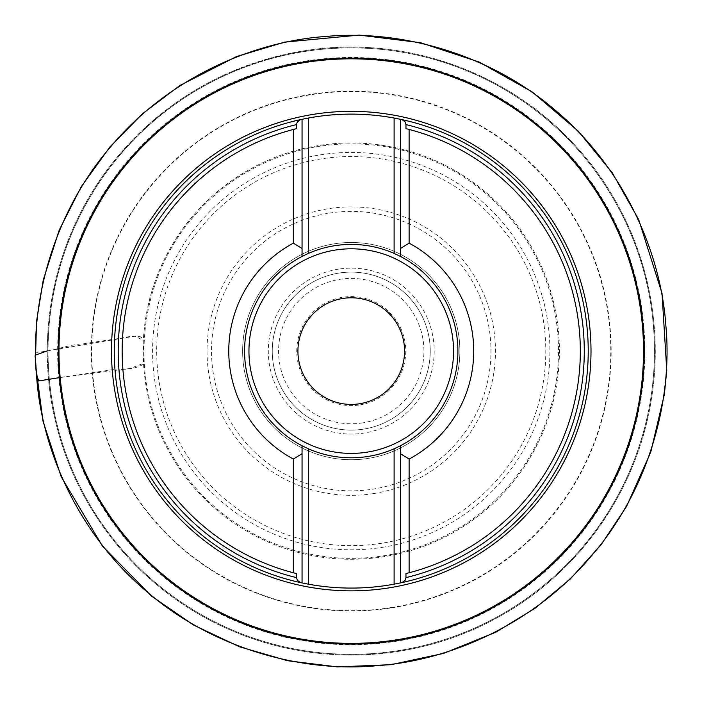 <?xml version="1.0" encoding="UTF-8"?>
<svg xmlns="http://www.w3.org/2000/svg" width="702" height="702" viewBox="0 0 702 702"><rect width="100%" height="100%" fill="white"/><g stroke="black" fill="none" stroke-linecap="round" stroke-linejoin="round"><path stroke-width="0.53" stroke-dasharray="3.51 2.63" d="M338.943 273.078A78.993 78.993 0 0 1 429.273 338.803A78.993 78.993 0 0 1 363.548 429.133A78.993 78.993 0 0 1 273.218 363.408A78.993 78.993 0 0 1 338.943 273.078M304.019 51.615A303.185 303.185 0 0 1 634.222 459.95A303.185 303.185 0 0 1 115.497 541.742A303.185 303.185 0 0 1 304.019 51.615M305.721 62.39A292.278 292.278 0 0 0 123.982 534.88A292.278 292.278 0 0 0 624.034 456.028A292.278 292.278 0 0 0 305.721 62.39A292.278 292.278 0 0 0 123.982 534.88A292.278 292.278 0 0 0 624.034 456.028A292.278 292.278 0 0 0 305.721 62.39M302.053 582.923A236.978 236.978 0 0 0 588.144 357.344A236.978 236.978 0 0 0 314.329 117.015A236.978 236.978 0 0 0 300.474 582.581A236.978 236.978 0 0 1 314.329 117.015A236.978 236.978 0 0 1 588.144 357.344A236.978 236.978 0 0 1 302.053 582.923L302.053 453.711M405.967 128.65A229.08 229.08 0 0 1 405.967 573.552M296.525 573.552A229.08 229.08 0 0 1 296.525 128.65M400.438 445.77A106.686 106.686 0 0 1 302.053 445.77M302.053 256.441A106.686 106.686 0 0 1 400.438 256.441M359.547 403.773A53.317 53.317 0 0 1 301.483 331.958A53.317 53.317 0 0 1 392.708 317.576A53.317 53.317 0 0 1 359.547 403.773M359.731 404.94A54.502 54.502 0 0 0 393.629 316.83A54.502 54.502 0 0 0 300.377 331.537A54.502 54.502 0 0 0 359.731 404.94M363.548 429.133A78.993 78.993 0 0 0 412.671 301.43A78.993 78.993 0 0 0 277.518 322.745A78.993 78.993 0 0 0 363.548 429.133A78.993 78.993 0 0 0 412.671 301.43A78.993 78.993 0 0 0 277.518 322.745A78.993 78.993 0 0 0 363.548 429.133M368.164 458.397A108.617 108.617 0 0 0 435.705 282.809A108.617 108.617 0 0 0 249.868 312.109A108.617 108.617 0 0 0 368.164 458.397A108.617 108.617 0 0 1 243.954 368.023A108.617 108.617 0 0 1 334.327 243.813A108.617 108.617 0 0 1 458.538 334.187A108.617 108.617 0 0 1 368.164 458.397A108.617 108.617 0 0 0 435.705 282.809A108.617 108.617 0 0 0 249.868 312.109A108.617 108.617 0 0 0 368.164 458.397A108.617 108.617 0 0 1 243.954 368.023A108.617 108.617 0 0 1 334.327 243.813A108.617 108.617 0 0 1 458.538 334.187A108.617 108.617 0 0 1 368.164 458.397M302.053 248.49L302.053 119.287M400.438 119.287L400.438 248.49M400.438 453.711L400.438 582.923M47.28 350.868L135.091 336.109L142.804 340.172L143.726 348.315L144.042 363.136L130.063 368.471L59.451 377.623L117.55 368.927C127.527 370.015 136.197 368.418 143.541 364.154L144.042 355.686C143.085 304.37 160.819 258.196 186.837 224.903C214.408 189.558 249.631 165.374 292.515 152.343C309.714 147.271 327.264 144.472 345.182 143.936C370.981 143.226 396.06 147.148 420.401 155.721C440.084 162.706 458.301 172.429 475.061 184.898C504.966 207.397 527.307 235.837 542.076 270.226C550.789 290.856 556.045 312.329 557.844 334.643C559.266 352.465 558.388 370.182 555.229 387.785C549.85 417.286 538.662 444.375 521.656 469.068C503.071 495.744 479.554 516.953 451.114 532.713C432.511 542.927 412.802 550.122 391.997 554.317C372.06 558.292 351.974 559.336 331.73 557.441C283.362 552.395 241.611 533.055 206.476 499.42C164.742 458.441 144.594 404.466 144.042 355.686L143.234 342.225C144.41 315.83 150.351 290.558 161.048 266.4C174.465 236.539 193.778 211.17 218.998 190.295C257.318 159.415 301.079 143.62 350.289 142.901C403.053 143.296 449.385 160.74 489.294 195.253C516.198 219.287 535.687 248.297 547.753 282.301C560.696 319.937 562.881 358.187 554.317 397.051C544.427 439.355 523.552 475.272 491.69 504.799C464.452 529.475 432.923 545.937 397.113 554.185C353.264 563.741 310.653 559.845 269.278 542.488C238.706 529.273 212.715 509.915 191.313 484.398C157.634 442.971 141.611 395.586 143.234 342.225L143.226 342.637C145.7 293.69 162.943 250.667 194.963 213.566C218.752 186.75 247.508 167.243 281.221 155.045C326.676 139.286 372.262 138.899 417.98 153.905C452.237 165.654 481.546 184.933 505.905 211.741C536.521 246.288 554.089 286.539 558.599 332.476C562.618 383.485 550.008 429.975 520.761 471.955C501.798 498.385 477.992 519.313 449.341 534.731C415.716 552.483 379.905 560.6 341.909 559.082C323.868 558.265 306.239 555.159 289.005 549.771C245.928 535.907 210.819 510.863 183.678 474.657C155.203 435.24 141.716 391.233 143.226 342.637C143.471 341.286 142.813 339.399 141.269 336.969C135.591 335.889 129.3 336.214 122.385 337.96L83.064 343.787C67.497 344.831 53.15 351.175 37.987 352.123C31.941 354.133 36.785 359.749 35.372 363.206M338.329 269.173A82.941 82.941 0 0 0 286.749 403.255A82.941 82.941 0 0 0 428.659 380.879A82.941 82.941 0 0 0 338.329 269.173M329.484 213.083A139.724 139.724 0 0 1 481.66 401.263A139.724 139.724 0 0 1 242.594 438.961A139.724 139.724 0 0 1 329.484 213.083M381.546 543.278A194.551 194.551 0 0 1 169.665 281.256A194.551 194.551 0 0 1 502.527 228.773A194.551 194.551 0 0 1 381.546 543.278M373.71 493.559A144.217 144.217 0 0 0 493.699 328.641A144.217 144.217 0 0 0 328.782 208.652A144.217 144.217 0 0 0 208.792 373.569A144.217 144.217 0 0 0 373.71 493.559M382.195 547.358A198.675 198.675 0 0 0 505.73 226.176A198.675 198.675 0 0 0 165.812 279.782A198.675 198.675 0 0 0 382.195 547.358M391.672 607.484A259.556 259.556 0 0 1 108.994 257.924A259.556 259.556 0 0 1 553.062 187.899A259.556 259.556 0 0 1 391.672 607.484M391.734 607.844A259.915 259.915 0 0 0 553.351 187.671A259.915 259.915 0 0 0 108.661 257.792A259.915 259.915 0 0 0 391.734 607.844M305.51 61.074A293.611 293.611 0 0 1 625.289 456.511A293.611 293.611 0 0 1 122.938 535.723A293.611 293.611 0 0 1 305.51 61.074M303.896 50.842A303.966 303.966 0 0 1 634.95 460.231A303.966 303.966 0 0 1 114.891 542.234A303.966 303.966 0 0 1 303.896 50.842C225.219 64.312 160.977 102.238 111.188 164.637C53.966 237.373 33.266 336.986 56.774 426.5C79.177 516.286 145.2 593.699 230.335 629.992C315.014 667.33 416.646 662.6 497.499 617.576C578.904 573.543 637.469 490.347 651.438 398.859C665.97 310.723 638.794 216.953 579.396 150.237C512.46 72.955 404.756 34.1 303.896 50.842M304.01 51.553A303.255 303.255 0 0 0 51.694 398.341A303.255 303.255 0 0 0 398.482 650.657A303.255 303.255 0 0 0 650.798 303.869A303.255 303.255 0 0 0 304.01 51.553M362.565 422.894A72.675 72.675 0 0 1 283.415 325.017A72.675 72.675 0 0 1 407.757 305.405A72.675 72.675 0 0 1 362.565 422.894"/><path stroke-width="1.05" d="M296.525 577.614L297.402 580.378L300.474 582.581A236.978 236.978 0 0 1 300.474 119.63L297.244 122.069L296.525 124.587A233.029 233.029 0 0 0 296.525 577.614L296.525 573.552L293.366 572.753A229.08 229.08 0 0 1 293.366 129.458L296.525 128.65L296.525 124.587M405.967 124.587L405.089 121.832L402.018 119.63A236.978 236.978 0 0 1 402.018 582.581L405.238 580.133L405.967 577.614A233.029 233.029 0 0 0 405.967 124.587L405.967 128.65L409.126 129.458A229.08 229.08 0 0 1 409.126 572.753L405.967 573.552L405.967 577.614M293.366 572.753L293.366 459.047L302.053 453.711L302.053 582.923L300.474 582.581A236.978 236.978 0 0 0 302.053 582.923L308.371 584.169A236.978 236.978 0 0 0 394.12 584.169L402.018 582.581M300.474 119.63L308.371 118.033A236.978 236.978 0 0 1 394.12 118.033L402.018 119.63M305.721 62.39A292.278 292.278 0 0 1 624.034 456.028A292.278 292.278 0 0 1 123.982 534.88A292.278 292.278 0 0 1 305.721 62.39A292.278 292.278 0 0 1 624.034 456.028A292.278 292.278 0 0 1 123.982 534.88A292.278 292.278 0 0 1 305.721 62.39M409.126 129.458L409.126 243.164A122.481 122.481 0 0 1 409.126 459.047L409.126 572.753M293.366 459.047A122.481 122.481 0 0 1 293.366 243.164L293.366 129.458M400.438 582.923L400.438 445.77L400.438 453.711L409.126 459.047M302.053 256.441A106.686 106.686 0 0 0 302.053 445.77L302.053 453.711L302.053 445.77A106.686 106.686 0 0 1 302.053 256.441L302.053 248.49L302.053 256.441L308.371 253.413A106.686 106.686 0 0 1 394.12 253.413L400.438 256.441A106.686 106.686 0 0 1 400.438 445.77L394.12 448.789A106.686 106.686 0 0 1 308.371 448.789L308.371 584.169M400.438 256.441L400.438 248.49L400.438 256.441A106.686 106.686 0 0 1 400.438 445.77M409.126 243.164L400.438 248.49L400.438 119.287M302.053 119.287L302.053 248.49L293.366 243.164M302.053 445.77L308.371 448.789M359.547 403.773A53.317 53.317 0 0 1 301.483 331.958A53.317 53.317 0 0 1 392.708 317.576A53.317 53.317 0 0 1 359.547 403.773M308.371 118.033L308.371 253.413M394.12 253.413L394.12 118.033M394.12 584.169L394.12 448.789M35.372 363.206L36.548 321.323L43.261 279.966L59.231 230.072L81.344 186.565L109.881 146.99L142.55 113.689L179.765 85.556L236.398 56.608L284.6 42.111L359.222 35.1L420.445 42.673L479.045 61.987L532.019 91.795L578.308 131.195L612.311 172.876L638.75 219.717L662.021 293.339L666.76 370.384L664.355 394.445L650.736 452.211L626.553 506.423L601.114 544.717L570.384 578.913L535.021 608.292L495.761 632.23L443.567 653.413L391.005 664.697L337.329 666.9L287.592 660.722L239.452 646.77L193.436 624.991L151.509 596.103L102.431 546.068L61.179 476.719L43.006 421.165L35.372 363.206L36.609 376.333C29.686 302.623 53.264 212.978 110.925 146.455C167.427 78.94 252.115 41.383 326.018 36.46C399.754 29.545 489.347 53.124 555.887 110.784C623.411 167.287 660.968 251.974 665.882 325.877C672.806 399.613 649.218 489.206 591.567 555.747C535.064 623.271 450.368 660.828 376.474 665.742C302.737 672.665 213.145 649.078 146.604 591.426C79.08 534.942 41.515 450.201 36.609 376.333C36.451 378.457 37.039 380.019 38.382 381.002L59.451 377.623L39.136 380.853L36.609 376.333L35.24 355.186L47.28 350.868M305.607 61.688A292.997 292.997 0 0 1 624.71 456.291A292.997 292.997 0 0 1 123.42 535.336A292.997 292.997 0 0 1 305.607 61.688M302.053 582.923A236.978 236.978 0 0 1 300.474 582.581M313.899 114.268A239.759 239.759 0 0 1 575.017 437.179A239.759 239.759 0 0 1 164.812 501.86A239.759 239.759 0 0 1 313.899 114.268M335.31 250.052A102.299 102.299 0 0 0 271.7 415.426A102.299 102.299 0 0 0 446.726 387.829A102.299 102.299 0 0 0 335.31 250.052"/></g></svg>
